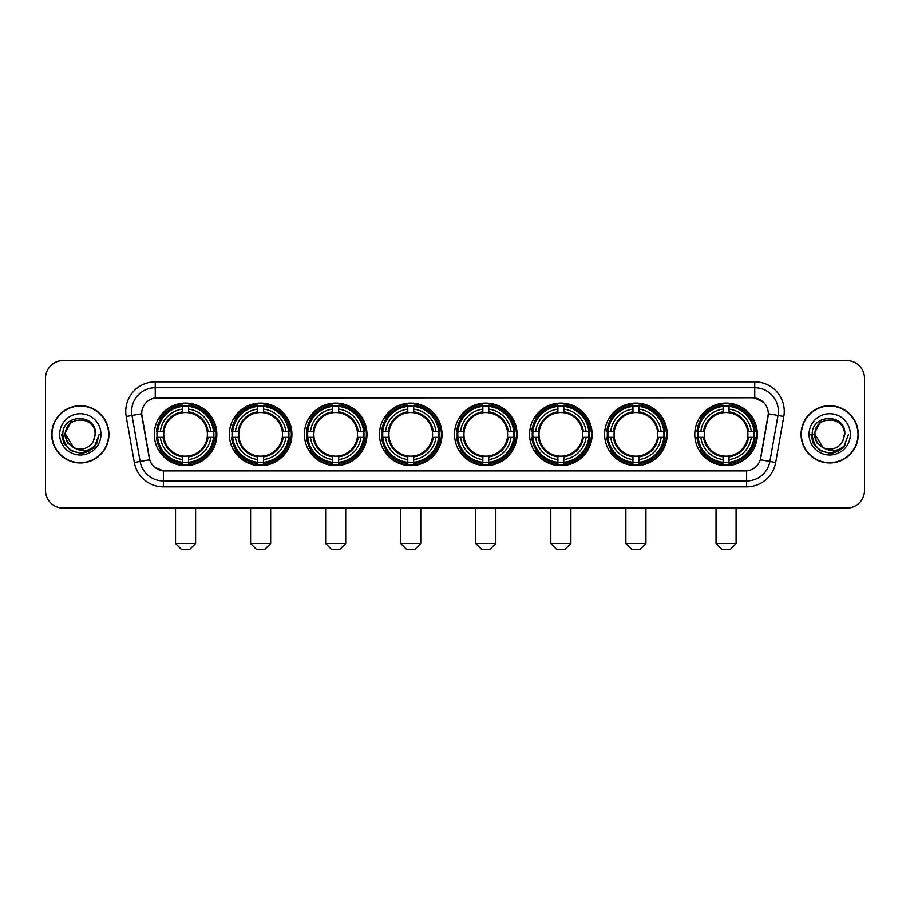 <?xml version="1.0" encoding="UTF-8"?>
<svg xmlns="http://www.w3.org/2000/svg" width="910" height="910" viewBox="0 0 910 910"><rect width="100%" height="100%" fill="white"/><g stroke="black" fill="none" stroke-linecap="round" stroke-linejoin="round"><path stroke-width="1.36" d="M454.534 434.343A31.27 31.27 0 0 0 485.803 465.624A31.27 31.27 0 0 0 517.073 434.343A31.27 31.27 0 0 0 485.803 403.073A31.27 31.27 0 0 0 454.534 434.343M229.365 434.343A31.27 31.27 0 0 0 260.635 465.624A31.27 31.27 0 0 0 291.905 434.343A31.27 31.27 0 0 0 260.635 403.073A31.27 31.27 0 0 0 229.365 434.343M304.418 434.343A31.27 31.27 0 0 0 335.688 465.624A31.27 31.27 0 0 0 366.969 434.343A31.27 31.27 0 0 0 335.688 403.073A31.27 31.27 0 0 0 304.418 434.343M379.47 434.343A31.27 31.27 0 0 0 410.751 465.624A31.27 31.27 0 0 0 442.021 434.343A31.27 31.27 0 0 0 410.751 403.073A31.27 31.27 0 0 0 379.47 434.343M529.586 434.343A31.27 31.27 0 0 0 560.856 465.624A31.27 31.27 0 0 0 592.126 434.343A31.27 31.27 0 0 0 560.856 403.073A31.27 31.27 0 0 0 529.586 434.343M604.638 434.343A31.27 31.27 0 0 0 635.908 465.624A31.27 31.27 0 0 0 667.189 434.343A31.27 31.27 0 0 0 635.908 403.073A31.27 31.27 0 0 0 604.638 434.343M694.796 434.343A31.27 31.27 0 0 0 726.078 465.624A31.27 31.27 0 0 0 757.347 434.343A31.27 31.27 0 0 0 726.078 403.073A31.27 31.27 0 0 0 694.796 434.343M154.302 434.343A31.27 31.27 0 0 0 185.583 465.624A31.27 31.27 0 0 0 216.853 434.343A31.27 31.27 0 0 0 185.583 403.073A31.27 31.27 0 0 0 154.302 434.343M134.316 462.485L126.194 416.462A29.507 29.507 0 0 1 155.246 381.836L754.754 381.836A29.507 29.507 0 0 1 783.806 416.462L775.684 462.485A29.507 29.507 0 0 1 746.632 486.861L163.368 486.861A29.507 29.507 0 0 1 134.316 462.485L140.117 461.461L132.007 415.438A23.603 23.603 0 0 1 155.246 387.728L754.754 387.728A23.603 23.603 0 0 1 777.993 415.438L769.883 461.461A23.603 23.603 0 0 1 746.632 480.958L163.368 480.958A23.603 23.603 0 0 1 140.117 461.461L149.695 459.766L141.676 413.732A15.936 15.936 0 0 0 141.926 416.462L149.206 457.764A15.936 15.936 0 0 0 164.892 470.936L745.108 470.936A15.936 15.936 0 0 0 760.794 457.764L768.074 416.462A15.936 15.936 0 0 0 752.388 397.761L157.612 397.761A15.936 15.936 0 0 0 141.676 413.697L141.858 411.331M157.112 437.3A28.619 28.619 0 0 1 157.112 431.397M697.606 437.3A28.619 28.619 0 0 1 697.606 431.397M607.448 437.3A28.619 28.619 0 0 1 607.448 431.397M532.395 437.3A28.619 28.619 0 0 1 532.395 431.397M382.28 437.3A28.619 28.619 0 0 1 382.28 431.397M307.227 437.3A28.619 28.619 0 0 1 307.227 431.397M232.175 437.3A28.619 28.619 0 0 1 232.175 431.397M457.332 437.3A28.619 28.619 0 0 1 457.332 431.397M51.699 434.343A28.619 28.619 0 0 0 80.319 462.962A28.619 28.619 0 0 0 108.927 434.343A28.619 28.619 0 0 0 80.319 405.735A28.619 28.619 0 0 0 51.699 434.343M801.073 434.343A28.619 28.619 0 0 0 829.681 462.962A28.619 28.619 0 0 0 858.301 434.343A28.619 28.619 0 0 0 829.681 405.735A28.619 28.619 0 0 0 801.073 434.343M155.246 381.836L155.246 397.943L752.388 397.761L754.754 397.943L763.649 402.425M745.108 470.936L164.892 470.936M163.368 486.861L163.368 470.857L154.859 467.376M783.806 416.462L768.324 413.732L760.305 459.766L775.684 462.485M864.5 378.287A17.7 17.7 0 0 0 846.801 360.587L63.2 360.587A17.7 17.7 0 0 0 45.5 378.287L45.5 490.399A17.7 17.7 0 0 0 63.2 508.11L846.801 508.11A17.7 17.7 0 0 0 864.5 490.399L864.5 378.287L864.5 490.399M45.5 378.287L45.5 490.399M846.801 360.587L63.2 360.587M63.2 508.11L846.801 508.11M108.631 434.343A28.324 28.324 0 0 0 80.319 406.031A28.324 28.324 0 0 0 51.995 434.343A28.324 28.324 0 0 0 80.319 462.667A28.324 28.324 0 0 0 108.631 434.343M90.465 450.177L80.319 453.157L70.912 450.632L64.03 443.75L61.505 434.343L64.03 443.75L70.912 450.632L80.319 453.157L89.715 450.632L96.596 443.75L99.122 434.343L94.469 446.73L91.842 449.21M74.779 448.277L67.465 442.897L64.428 434.343L72.14 419.806M73.494 447.424L65.566 434.343C64.656 415.313 95.971 415.313 95.061 434.343L93.446 441.066L95.425 434.343C96.881 413.049 62.187 413.572 62.836 434.343C64.007 446.901 70.923 453.066 83.584 452.873C88.736 451.872 92.82 449.244 95.834 444.967C89.032 451.508 81.65 452.361 73.687 447.527A14.753 14.753 0 0 0 93.446 441.066L95.061 434.343C95.971 415.313 64.656 415.313 65.566 434.343C64.656 415.313 95.971 415.313 95.061 434.343C95.971 415.313 64.656 415.313 65.566 434.343L73.494 447.424L65.566 434.343C65.827 440.292 68.534 444.683 73.687 447.527M59.662 434.343A20.657 20.657 0 0 0 80.319 455A20.657 20.657 0 0 0 100.965 434.343A20.657 20.657 0 0 0 80.319 413.697A20.657 20.657 0 0 0 59.662 434.343M95.834 444.967L90.556 450.12M90.431 450.2L83.663 452.85M99.122 434.343L96.596 443.75L89.715 450.632L80.319 453.157L70.912 450.632L64.03 443.75L61.505 434.343L64.03 443.75L70.912 450.632L80.319 453.157L89.715 450.632L96.596 443.75L99.122 434.343M858.005 434.343A28.324 28.324 0 0 0 829.681 406.031A28.324 28.324 0 0 0 801.369 434.343A28.324 28.324 0 0 0 829.681 462.667A28.324 28.324 0 0 0 858.005 434.343M848.495 434.343L843.843 446.73L841.215 449.21M824.153 448.277L816.839 442.897L813.802 434.343L821.514 419.806M844.434 434.343L842.819 441.066L844.798 434.343C846.255 413.049 811.561 413.572 812.209 434.343C813.381 446.901 820.297 453.066 832.957 452.873C838.11 451.872 842.194 449.244 845.208 444.967C838.406 451.508 831.023 452.361 823.061 447.527L814.939 434.343C814.029 415.313 845.344 415.313 844.434 434.343L842.819 441.066A14.753 14.753 0 0 1 823.061 447.527L814.939 434.343C814.029 415.313 845.344 415.313 844.434 434.343C845.344 415.313 814.029 415.313 814.939 434.343C814.029 415.313 845.344 415.313 844.434 434.343M823.061 447.527L814.939 434.343C815.201 440.292 817.908 444.683 823.061 447.527M809.035 434.343A20.657 20.657 0 0 0 829.681 455A20.657 20.657 0 0 0 850.338 434.343A20.657 20.657 0 0 0 829.681 413.697A20.657 20.657 0 0 0 809.035 434.343M845.208 444.967L839.941 450.12M839.816 450.2L833.048 452.85L839.839 450.177L833.037 452.85L839.839 450.177L829.681 453.157L820.285 450.632L813.404 443.75L810.878 434.343M189.712 549.413L181.454 549.413L175.55 543.509L195.616 543.509L189.712 549.413M188.529 462.28L188.529 463.463A29.268 29.268 0 0 0 214.703 437.3L213.509 437.3A28.085 28.085 0 0 1 188.529 462.28L188.529 459.55A25.378 25.378 0 0 0 210.779 437.3L207.207 437.3A21.829 21.829 0 0 0 188.529 412.719L188.529 406.417A28.085 28.085 0 0 1 213.509 431.397L214.703 431.397A29.268 29.268 0 0 0 188.529 405.234L188.529 406.417M157.646 437.3L156.463 437.3A29.268 29.268 0 0 0 182.626 463.463L182.626 462.28A28.085 28.085 0 0 1 157.646 437.3L160.376 437.3A25.378 25.378 0 0 0 182.626 459.55L182.626 455.978A21.829 21.829 0 0 0 207.207 437.3L208.083 437.3A22.693 22.693 0 0 1 188.529 456.854L188.529 459.55M182.626 406.417L182.626 405.234A29.268 29.268 0 0 0 156.463 431.397L157.646 431.397A28.085 28.085 0 0 1 182.626 406.417L182.626 409.147A25.378 25.378 0 0 0 160.376 431.397L163.948 431.397A21.829 21.829 0 0 0 182.626 455.978L182.626 456.854A22.693 22.693 0 0 1 163.072 437.3L160.376 437.3M157.703 437.3A28.028 28.028 0 0 1 157.703 431.397M188.529 406.474A28.028 28.028 0 0 0 182.626 406.474M213.452 431.397A28.028 28.028 0 0 1 213.452 437.3M213.509 431.397L210.779 431.397A25.378 25.378 0 0 0 188.529 409.147M210.779 437.3L213.509 437.3M182.626 459.55L182.626 462.28M207.207 431.397L210.779 431.397M188.529 456.012L188.529 456.854M182.626 455.978A21.829 21.829 0 0 1 163.948 437.3L163.072 437.3M188.529 462.223A28.028 28.028 0 0 1 182.626 462.223M160.376 431.397L157.646 431.397M182.626 412.674L182.626 409.147M188.529 412.719A21.829 21.829 0 0 0 163.948 431.397L163.072 431.397A22.693 22.693 0 0 1 182.626 411.843M188.529 412.685L188.529 411.843A22.693 22.693 0 0 1 208.083 431.397M161.024 418.418L159.352 418.418A30.678 30.678 0 0 1 216.261 434.343A30.678 30.678 0 0 1 159.352 450.279L161.024 450.279M264.764 549.413L256.506 549.413L250.603 543.509L270.668 543.509L264.764 549.413M263.582 462.28L263.582 463.463A29.268 29.268 0 0 0 289.755 437.3L288.561 437.3A28.085 28.085 0 0 1 263.582 462.28L263.582 459.55A25.378 25.378 0 0 0 285.831 437.3L282.271 437.3A21.829 21.829 0 0 0 263.582 412.719L263.582 406.417A28.085 28.085 0 0 1 288.561 431.397L289.755 431.397A29.268 29.268 0 0 0 263.582 405.234L263.582 406.417M232.698 437.3L231.515 437.3A29.268 29.268 0 0 0 257.689 463.463L257.689 462.28A28.085 28.085 0 0 1 232.698 437.3L235.44 437.3A25.378 25.378 0 0 0 257.689 459.55L257.689 455.978A21.829 21.829 0 0 0 282.271 437.3L283.135 437.3A22.693 22.693 0 0 1 263.582 456.854L263.582 459.55M257.689 406.417L257.689 405.234A29.268 29.268 0 0 0 231.515 431.397L232.698 431.397A28.085 28.085 0 0 1 257.689 406.417L257.689 409.147A25.378 25.378 0 0 0 235.44 431.397L239 431.397A21.829 21.829 0 0 0 257.689 455.978L257.689 456.854A22.693 22.693 0 0 1 238.136 437.3L235.44 437.3M232.767 437.3A28.028 28.028 0 0 1 232.767 431.397M263.582 406.474A28.028 28.028 0 0 0 257.689 406.474M288.504 431.397A28.028 28.028 0 0 1 288.504 437.3M288.561 431.397L285.831 431.397A25.378 25.378 0 0 0 263.582 409.147M285.831 437.3L288.561 437.3M257.689 459.55L257.689 462.28M282.271 431.397L285.831 431.397M263.582 456.012L263.582 456.854M257.689 455.978A21.829 21.829 0 0 1 239 437.3L238.136 437.3M263.582 462.223A28.028 28.028 0 0 1 257.689 462.223M235.44 431.397L232.698 431.397M257.689 412.674L257.689 409.147M263.582 412.719A21.829 21.829 0 0 0 239 431.397L238.136 431.397A22.693 22.693 0 0 1 257.689 411.843M263.582 412.685L263.582 411.843A22.693 22.693 0 0 1 283.135 431.397M236.088 418.418L234.416 418.418A30.678 30.678 0 0 1 291.314 434.343A30.678 30.678 0 0 1 234.416 450.279L236.088 450.279M339.817 549.413L331.558 549.413L325.655 543.509L345.72 543.509L339.817 549.413M338.645 462.28L338.645 463.463A29.268 29.268 0 0 0 364.808 437.3L363.625 437.3A28.085 28.085 0 0 1 338.645 462.28L338.645 459.55A25.378 25.378 0 0 0 360.895 437.3L357.323 437.3A21.829 21.829 0 0 0 338.645 412.719L338.645 406.417A28.085 28.085 0 0 1 363.625 431.397L364.808 431.397A29.268 29.268 0 0 0 338.645 405.234L338.645 406.417M307.762 437.3L306.568 437.3A29.268 29.268 0 0 0 332.741 463.463L332.741 462.28A28.085 28.085 0 0 1 307.762 437.3L310.492 437.3A25.378 25.378 0 0 0 332.741 459.55L332.741 455.978A21.829 21.829 0 0 0 357.323 437.3L358.199 437.3A22.693 22.693 0 0 1 338.645 456.854L338.645 459.55M332.741 406.417L332.741 405.234A29.268 29.268 0 0 0 306.568 431.397L307.762 431.397A28.085 28.085 0 0 1 332.741 406.417L332.741 409.147A25.378 25.378 0 0 0 310.492 431.397L314.064 431.397A21.829 21.829 0 0 0 332.741 455.978L332.741 456.854A22.693 22.693 0 0 1 313.188 437.3L310.492 437.3M307.819 437.3A28.028 28.028 0 0 1 307.819 431.397M338.645 406.474A28.028 28.028 0 0 0 332.741 406.474M363.568 431.397A28.028 28.028 0 0 1 363.568 437.3M363.625 431.397L360.895 431.397A25.378 25.378 0 0 0 338.645 409.147M360.895 437.3L363.625 437.3M332.741 459.55L332.741 462.28M357.323 431.397L360.895 431.397M338.645 456.012L338.645 456.854M332.741 455.978A21.829 21.829 0 0 1 314.064 437.3L313.188 437.3M338.645 462.223A28.028 28.028 0 0 1 332.741 462.223M310.492 431.397L307.762 431.397M332.741 412.674L332.741 409.147M338.645 412.719A21.829 21.829 0 0 0 314.064 431.397L313.188 431.397A22.693 22.693 0 0 1 332.741 411.843M338.645 412.685L338.645 411.843A22.693 22.693 0 0 1 358.199 431.397M311.14 418.418L309.468 418.418A30.678 30.678 0 0 1 366.377 434.343A30.678 30.678 0 0 1 309.468 450.279L311.14 450.279M414.88 549.413L406.611 549.413L400.718 543.509L420.773 543.509L414.88 549.413M413.697 462.28L413.697 463.463A29.268 29.268 0 0 0 439.86 437.3L438.677 437.3A28.085 28.085 0 0 1 413.697 462.28L413.697 459.55A25.378 25.378 0 0 0 435.947 437.3L432.375 437.3A21.829 21.829 0 0 0 413.697 412.719L413.697 406.417A28.085 28.085 0 0 1 438.677 431.397L439.86 431.397A29.268 29.268 0 0 0 413.697 405.234L413.697 406.417M382.814 437.3L381.631 437.3A29.268 29.268 0 0 0 407.794 463.463L407.794 462.28A28.085 28.085 0 0 1 382.814 437.3L385.544 437.3A25.378 25.378 0 0 0 407.794 459.55L407.794 455.978A21.829 21.829 0 0 0 432.375 437.3L433.251 437.3A22.693 22.693 0 0 1 413.697 456.854L413.697 459.55M407.794 406.417L407.794 405.234A29.268 29.268 0 0 0 381.631 431.397L382.814 431.397A28.085 28.085 0 0 1 407.794 406.417L407.794 409.147A25.378 25.378 0 0 0 385.544 431.397L389.116 431.397A21.829 21.829 0 0 0 407.794 455.978L407.794 456.854A22.693 22.693 0 0 1 388.24 437.3L385.544 437.3M382.871 437.3A28.028 28.028 0 0 1 382.871 431.397M413.697 406.474A28.028 28.028 0 0 0 407.794 406.474M438.62 431.397A28.028 28.028 0 0 1 438.62 437.3M438.677 431.397L435.947 431.397A25.378 25.378 0 0 0 413.697 409.147M435.947 437.3L438.677 437.3M407.794 459.55L407.794 462.28M432.375 431.397L435.947 431.397M413.697 456.012L413.697 456.854M407.794 455.978A21.829 21.829 0 0 1 389.116 437.3L388.24 437.3M413.697 462.223A28.028 28.028 0 0 1 407.794 462.223M385.544 431.397L382.814 431.397M407.794 412.674L407.794 409.147M413.697 412.719A21.829 21.829 0 0 0 389.116 431.397L388.24 431.397A22.693 22.693 0 0 1 407.794 411.843M413.697 412.685L413.697 411.843A22.693 22.693 0 0 1 433.251 431.397M386.193 418.418L384.521 418.418A30.678 30.678 0 0 1 441.43 434.343A30.678 30.678 0 0 1 384.521 450.279L386.193 450.279M489.933 549.413L481.674 549.413L475.771 543.509L495.836 543.509L489.933 549.413M488.75 462.28L488.75 463.463A29.268 29.268 0 0 0 514.923 437.3L513.729 437.3A28.085 28.085 0 0 1 488.75 462.28L488.75 459.55A25.378 25.378 0 0 0 510.999 437.3L507.427 437.3A21.829 21.829 0 0 0 488.75 412.719L488.75 406.417A28.085 28.085 0 0 1 513.729 431.397L514.923 431.397A29.268 29.268 0 0 0 488.75 405.234L488.75 406.417M457.866 437.3L456.683 437.3A29.268 29.268 0 0 0 482.846 463.463L482.846 462.28A28.085 28.085 0 0 1 457.866 437.3L460.596 437.3A25.378 25.378 0 0 0 482.846 459.55L482.846 455.978A21.829 21.829 0 0 0 507.427 437.3L508.303 437.3A22.693 22.693 0 0 1 488.75 456.854L488.75 459.55M482.846 406.417L482.846 405.234A29.268 29.268 0 0 0 456.683 431.397L457.866 431.397A28.085 28.085 0 0 1 482.846 406.417L482.846 409.147A25.378 25.378 0 0 0 460.596 431.397L464.168 431.397A21.829 21.829 0 0 0 482.846 455.978L482.846 456.854A22.693 22.693 0 0 1 463.292 437.3L460.596 437.3M457.923 437.3A28.028 28.028 0 0 1 457.923 431.397M488.75 406.474A28.028 28.028 0 0 0 482.846 406.474M513.672 431.397A28.028 28.028 0 0 1 513.672 437.3M513.729 431.397L510.999 431.397A25.378 25.378 0 0 0 488.75 409.147M510.999 437.3L513.729 437.3M482.846 459.55L482.846 462.28M507.427 431.397L510.999 431.397M488.75 456.012L488.75 456.854M482.846 455.978A21.829 21.829 0 0 1 464.168 437.3L463.292 437.3M488.75 462.223A28.028 28.028 0 0 1 482.846 462.223M460.596 431.397L457.866 431.397M482.846 412.674L482.846 409.147M488.75 412.719A21.829 21.829 0 0 0 464.168 431.397L463.292 431.397A22.693 22.693 0 0 1 482.846 411.843M488.75 412.685L488.75 411.843A22.693 22.693 0 0 1 508.303 431.397M461.245 418.418L459.573 418.418A30.678 30.678 0 0 1 516.482 434.343A30.678 30.678 0 0 1 459.573 450.279L461.245 450.279M564.985 549.413L556.727 549.413L550.823 543.509L570.889 543.509L564.985 549.413M563.802 462.28L563.802 463.463A29.268 29.268 0 0 0 589.976 437.3L588.793 437.3A28.085 28.085 0 0 1 563.802 462.28L563.802 459.55A25.378 25.378 0 0 0 586.051 437.3L582.491 437.3A21.829 21.829 0 0 0 563.802 412.719L563.802 406.417A28.085 28.085 0 0 1 588.793 431.397L589.976 431.397A29.268 29.268 0 0 0 563.802 405.234L563.802 406.417M532.93 437.3L531.736 437.3A29.268 29.268 0 0 0 557.91 463.463L557.91 462.28A28.085 28.085 0 0 1 532.93 437.3L535.66 437.3A25.378 25.378 0 0 0 557.91 459.55L557.91 455.978A21.829 21.829 0 0 0 582.491 437.3L583.356 437.3A22.693 22.693 0 0 1 563.802 456.854L563.802 459.55M557.91 406.417L557.91 405.234A29.268 29.268 0 0 0 531.736 431.397L532.93 431.397A28.085 28.085 0 0 1 557.91 406.417L557.91 409.147A25.378 25.378 0 0 0 535.66 431.397L539.221 431.397A21.829 21.829 0 0 0 557.91 455.978L557.91 456.854A22.693 22.693 0 0 1 538.356 437.3L535.66 437.3M532.987 437.3A28.028 28.028 0 0 1 532.987 431.397M563.802 406.474A28.028 28.028 0 0 0 557.91 406.474M588.724 431.397A28.028 28.028 0 0 1 588.724 437.3M588.793 431.397L586.051 431.397A25.378 25.378 0 0 0 563.802 409.147M586.051 437.3L588.793 437.3M557.91 459.55L557.91 462.28M582.491 431.397L586.051 431.397M563.802 456.012L563.802 456.854M557.91 455.978A21.829 21.829 0 0 1 539.221 437.3L538.356 437.3M563.802 462.223A28.028 28.028 0 0 1 557.91 462.223M535.66 431.397L532.93 431.397M557.91 412.674L557.91 409.147M563.802 412.719A21.829 21.829 0 0 0 539.221 431.397L538.356 431.397A22.693 22.693 0 0 1 557.91 411.843M563.802 412.685L563.802 411.843A22.693 22.693 0 0 1 583.356 431.397M536.308 418.418L534.636 418.418A30.678 30.678 0 0 1 591.534 434.343A30.678 30.678 0 0 1 534.636 450.279L536.308 450.279M640.037 549.413L631.779 549.413L625.875 543.509L645.941 543.509L640.037 549.413M638.865 462.28L638.865 463.463A29.268 29.268 0 0 0 665.028 437.3L663.845 437.3A28.085 28.085 0 0 1 638.865 462.28L638.865 459.55A25.378 25.378 0 0 0 661.115 437.3L657.543 437.3A21.829 21.829 0 0 0 638.865 412.719L638.865 406.417A28.085 28.085 0 0 1 663.845 431.397L665.028 431.397A29.268 29.268 0 0 0 638.865 405.234L638.865 406.417M607.982 437.3L606.799 437.3A29.268 29.268 0 0 0 632.962 463.463L632.962 462.28A28.085 28.085 0 0 1 607.982 437.3L610.712 437.3A25.378 25.378 0 0 0 632.962 459.55L632.962 455.978A21.829 21.829 0 0 0 657.543 437.3L658.419 437.3A22.693 22.693 0 0 1 638.865 456.854L638.865 459.55M632.962 406.417L632.962 405.234A29.268 29.268 0 0 0 606.799 431.397L607.982 431.397A28.085 28.085 0 0 1 632.962 406.417L632.962 409.147A25.378 25.378 0 0 0 610.712 431.397L614.284 431.397A21.829 21.829 0 0 0 632.962 455.978L632.962 456.854A22.693 22.693 0 0 1 613.408 437.3L610.712 437.3M608.039 437.3A28.028 28.028 0 0 1 608.039 431.397M638.865 406.474A28.028 28.028 0 0 0 632.962 406.474M663.788 431.397A28.028 28.028 0 0 1 663.788 437.3M663.845 431.397L661.115 431.397A25.378 25.378 0 0 0 638.865 409.147M661.115 437.3L663.845 437.3M632.962 459.55L632.962 462.28M657.543 431.397L661.115 431.397M638.865 456.012L638.865 456.854M632.962 455.978A21.829 21.829 0 0 1 614.284 437.3L613.408 437.3M638.865 462.223A28.028 28.028 0 0 1 632.962 462.223M610.712 431.397L607.982 431.397M632.962 412.674L632.962 409.147M638.865 412.719A21.829 21.829 0 0 0 614.284 431.397L613.408 431.397A22.693 22.693 0 0 1 632.962 411.843M638.865 412.685L638.865 411.843A22.693 22.693 0 0 1 658.419 431.397M611.361 418.418L609.689 418.418A30.678 30.678 0 0 1 666.598 434.343A30.678 30.678 0 0 1 609.689 450.279L611.361 450.279M730.207 549.413L721.937 549.413L716.045 543.509L736.099 543.509L730.207 549.413M729.024 462.28L729.024 463.463A29.268 29.268 0 0 0 755.186 437.3L754.003 437.3A28.085 28.085 0 0 1 729.024 462.28L729.024 459.55A25.378 25.378 0 0 0 751.273 437.3L747.702 437.3A21.829 21.829 0 0 0 729.024 412.719L729.024 406.417A28.085 28.085 0 0 1 754.003 431.397L755.186 431.397A29.268 29.268 0 0 0 729.024 405.234L729.024 406.417M698.141 437.3L696.958 437.3A29.268 29.268 0 0 0 723.12 463.463L723.12 462.28A28.085 28.085 0 0 1 698.141 437.3L700.871 437.3A25.378 25.378 0 0 0 723.12 459.55L723.12 455.978A21.829 21.829 0 0 0 747.702 437.3L748.577 437.3A22.693 22.693 0 0 1 729.024 456.854L729.024 459.55M723.12 406.417L723.12 405.234A29.268 29.268 0 0 0 696.958 431.397L698.141 431.397A28.085 28.085 0 0 1 723.12 406.417L723.12 409.147A25.378 25.378 0 0 0 700.871 431.397L704.442 431.397A21.829 21.829 0 0 0 723.12 455.978L723.12 456.854A22.693 22.693 0 0 1 703.566 437.3L700.871 437.3M698.197 437.3A28.028 28.028 0 0 1 698.197 431.397M729.024 406.474A28.028 28.028 0 0 0 723.12 406.474M753.946 431.397A28.028 28.028 0 0 1 753.946 437.3M754.003 431.397L751.273 431.397A25.378 25.378 0 0 0 729.024 409.147M751.273 437.3L754.003 437.3M723.12 459.55L723.12 462.28M747.702 431.397L751.273 431.397M729.024 456.012L729.024 456.854M723.12 455.978A21.829 21.829 0 0 1 704.442 437.3L703.566 437.3M729.024 462.223A28.028 28.028 0 0 1 723.12 462.223M700.871 431.397L698.141 431.397M723.12 412.674L723.12 409.147M729.024 412.719A21.829 21.829 0 0 0 704.442 431.397L703.566 431.397A22.693 22.693 0 0 1 723.12 411.843M729.024 412.685L729.024 411.843A22.693 22.693 0 0 1 748.577 431.397M701.519 418.418L699.847 418.418A30.678 30.678 0 0 1 756.756 434.343A30.678 30.678 0 0 1 699.847 450.279L701.519 450.279M754.754 381.836L754.754 397.943M126.194 416.462L132.007 415.438A23.603 23.603 0 0 1 131.643 411.331M132.007 415.438L141.676 413.732M746.632 470.857L746.632 486.861M188.529 455.978A21.829 21.829 0 0 0 207.207 437.3M182.626 462.485A28.29 28.29 0 0 0 188.529 462.485M213.713 437.3A28.29 28.29 0 0 0 213.713 431.397M188.529 406.213A28.29 28.29 0 0 0 182.626 406.213M263.582 455.978A21.829 21.829 0 0 0 282.271 437.3M257.689 462.485A28.29 28.29 0 0 0 263.582 462.485M288.777 437.3A28.29 28.29 0 0 0 288.777 431.397M263.582 406.213A28.29 28.29 0 0 0 257.689 406.213M338.645 455.978A21.829 21.829 0 0 0 357.323 437.3M332.741 462.485A28.29 28.29 0 0 0 338.645 462.485M363.829 437.3A28.29 28.29 0 0 0 363.829 431.397M338.645 406.213A28.29 28.29 0 0 0 332.741 406.213M413.697 455.978A21.829 21.829 0 0 0 432.375 437.3M407.794 462.485A28.29 28.29 0 0 0 413.697 462.485M438.882 437.3A28.29 28.29 0 0 0 438.882 431.397M413.697 406.213A28.29 28.29 0 0 0 407.794 406.213M488.75 455.978A21.829 21.829 0 0 0 507.427 437.3M482.846 462.485A28.29 28.29 0 0 0 488.75 462.485M513.934 437.3A28.29 28.29 0 0 0 513.934 431.397M488.75 406.213A28.29 28.29 0 0 0 482.846 406.213M563.802 455.978A21.829 21.829 0 0 0 582.491 437.3M557.91 462.485A28.29 28.29 0 0 0 563.802 462.485M588.997 437.3A28.29 28.29 0 0 0 588.997 431.397M563.802 406.213A28.29 28.29 0 0 0 557.91 406.213M638.865 455.978A21.829 21.829 0 0 0 657.543 437.3M632.962 462.485A28.29 28.29 0 0 0 638.865 462.485M664.05 437.3A28.29 28.29 0 0 0 664.05 431.397M638.865 406.213A28.29 28.29 0 0 0 632.962 406.213M729.024 455.978A21.829 21.829 0 0 0 747.702 437.3M723.12 462.485A28.29 28.29 0 0 0 729.024 462.485M754.208 437.3A28.29 28.29 0 0 0 754.208 431.397M729.024 406.213A28.29 28.29 0 0 0 723.12 406.213M195.616 508.11L195.616 543.509M175.55 508.11L175.55 543.509M270.668 508.11L270.668 543.509M250.603 508.11L250.603 543.509M345.72 508.11L345.72 543.509M325.655 508.11L325.655 543.509M420.773 508.11L420.773 543.509M400.718 508.11L400.718 543.509M495.836 508.11L495.836 543.509M475.771 508.11L475.771 543.509M570.889 508.11L570.889 543.509M550.823 508.11L550.823 543.509M645.941 508.11L645.941 543.509M625.875 508.11L625.875 543.509M736.099 508.11L736.099 543.509M716.045 508.11L716.045 543.509"/></g></svg>

